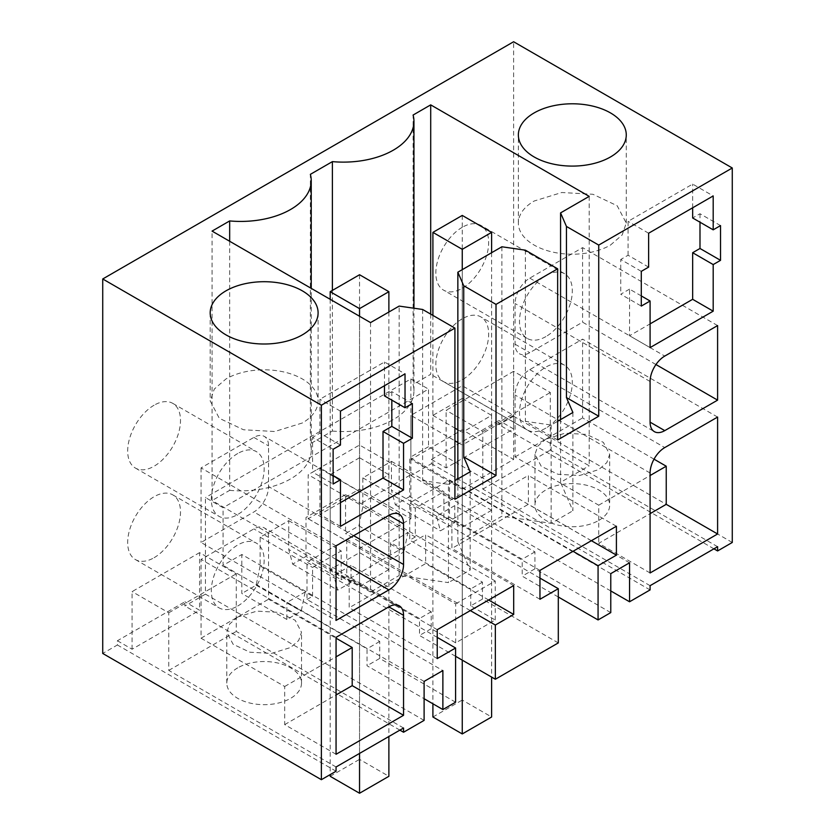 <?xml version="1.0" encoding="UTF-8"?>
<svg xmlns="http://www.w3.org/2000/svg" width="835" height="835" viewBox="0 0 835 835"><rect width="100%" height="100%" fill="white"/><g stroke="black" fill="none" stroke-linecap="round" stroke-linejoin="round"><path stroke-width="0.63" stroke-dasharray="4.17 3.13" d="M732.274 542.468L513.619 416.227L513.619 41.75M424.107 720.386L205.452 594.144L205.452 497.566L223.06 507.732L223.06 565.347L241.837 554.503L442.874 670.578M205.452 594.144L184.911 606.012L184.911 601.774L117.401 640.748L117.401 644.985L102.726 653.45M513.619 416.227L498.944 424.702L498.944 420.464L431.445 459.438L431.445 463.675L410.893 475.533L410.893 378.954L205.452 497.566M154.089 405.215A37.356 21.564 120 0 0 129.686 438.135A37.356 21.564 120 0 0 135.416 468.07A37.356 21.564 120 0 0 154.089 466.212A37.356 21.564 120 0 0 178.492 433.292A37.356 21.564 120 0 0 172.772 403.368A37.356 21.564 120 0 0 154.089 405.215M462.256 227.297A37.356 21.564 120 0 0 437.853 260.217A37.356 21.564 120 0 0 443.583 290.152A37.356 21.564 120 0 0 462.256 288.294A37.356 21.564 120 0 0 486.659 255.374A37.356 21.564 120 0 0 480.939 225.45A37.356 21.564 120 0 0 462.256 227.297M462.256 318.793A37.356 21.564 120 0 0 437.853 351.712A37.356 21.564 120 0 0 443.583 381.647A37.356 21.564 120 0 0 462.256 379.8A37.356 21.564 120 0 0 486.659 346.88A37.356 21.564 120 0 0 480.939 316.945A37.356 21.564 120 0 0 462.256 318.793M154.089 557.717A37.356 21.564 120 0 0 178.492 524.798A37.356 21.564 120 0 0 172.772 494.863A37.356 21.564 120 0 0 154.089 496.721A37.356 21.564 120 0 0 129.686 529.63A37.356 21.564 120 0 0 135.416 559.565A37.356 21.564 120 0 0 154.089 557.717M713.925 548.825L498.944 424.702M424.107 681.412L223.06 565.347M399.892 730.124L184.911 606.012M403.555 728.016L236.274 631.427L236.274 573.812L199.586 552.634L199.586 610.249L184.911 601.774M117.401 640.748L132.076 649.223L199.586 610.249M132.076 649.223L132.076 591.608L199.586 552.634M336.056 766.979L168.764 670.401L168.764 612.786L132.076 591.608M336.056 771.216L117.401 644.985M717.599 546.706L550.307 450.117L550.307 392.513L513.619 371.325L513.619 428.939L498.944 420.464M431.445 459.438L446.12 467.913L513.619 428.939M446.12 467.913L446.12 410.298L513.619 371.325M650.089 585.679L482.797 489.091L482.797 431.476L446.12 410.298M650.089 589.917L431.445 463.675M610.771 590.94L410.893 475.533M629.548 562.8L428.501 446.735L428.501 389.12L223.06 507.732M410.893 378.954L428.501 389.12M237.735 453.509A37.356 21.564 120 0 0 213.332 486.419A37.356 21.564 120 0 0 219.062 516.354A37.356 21.564 120 0 0 237.735 514.506A37.356 21.564 120 0 0 262.138 481.586A37.356 21.564 120 0 0 256.418 451.651A37.356 21.564 120 0 0 237.735 453.509M545.902 336.589A37.356 21.564 -60 0 1 527.229 338.436A37.356 21.564 -60 0 1 521.499 308.501A37.356 21.564 -60 0 1 545.902 275.592A37.356 21.564 -60 0 1 564.585 273.734A37.356 21.564 -60 0 1 570.305 303.669A37.356 21.564 -60 0 1 545.902 336.589M545.902 428.094A37.356 21.564 -60 0 1 527.229 429.942A37.356 21.564 -60 0 1 521.499 400.007A37.356 21.564 -60 0 1 545.902 367.087A37.356 21.564 -60 0 1 564.585 365.239A37.356 21.564 -60 0 1 570.305 395.174A37.356 21.564 -60 0 1 545.902 428.094M237.735 606.012A37.356 21.564 120 0 0 262.138 573.092A37.356 21.564 120 0 0 256.418 543.157A37.356 21.564 120 0 0 237.735 545.004A37.356 21.564 120 0 0 213.332 577.924A37.356 21.564 120 0 0 219.062 607.859A37.356 21.564 120 0 0 237.735 606.012M454.918 499.257L422.635 480.616L448.437 484.342L448.437 582.621L399.161 575.513L399.161 306.09M422.635 309.472L422.635 480.616M370.542 322.602L370.542 592.025L399.161 575.513M370.542 592.025L212.059 500.53L212.059 231.107M229.667 241.273L229.667 490.354L212.059 500.53M229.667 490.354A70.557 40.738 0 0 0 311.236 450.117A70.557 40.738 0 0 0 310.37 443.771L310.37 174.348M332.393 290.413L332.393 431.048L310.37 443.771M332.393 431.048A70.557 40.738 0 0 0 413.951 390.811A70.557 40.738 0 0 0 413.095 384.465L413.095 115.042M430.703 314.137L430.703 374.289L413.095 384.465M589.197 196.371L589.197 465.794L430.703 374.289M560.577 419.598L560.577 482.317L589.197 465.794M572.894 412.48L572.894 510.759L560.577 482.317M302.301 423.001L274.673 431.518L243.507 429.754L219.292 418.283L210.211 400.977L214.303 389.058L225.993 378.944A53.962 31.156 180 0 1 284.798 372.191A53.962 31.156 180 0 1 318.104 400.977A53.962 31.156 180 0 1 302.301 423.001M610.468 245.083L622.159 234.979L626.26 223.06L617.18 205.754L592.965 194.284L561.788 192.509L534.16 201.026A53.962 31.156 0 0 0 518.358 223.06A53.962 31.156 0 0 0 551.664 251.836A53.962 31.156 0 0 0 610.468 245.083M448.437 484.342L454.918 480.595M168.764 670.401L236.274 631.427M237.735 667.854A37.356 21.564 0 0 0 226.796 683.103A37.356 21.564 0 0 0 249.853 703.028A37.356 21.564 0 0 0 290.57 698.363A37.356 21.564 0 0 0 301.508 683.103A37.356 21.564 0 0 0 278.441 663.178A37.356 21.564 0 0 0 237.735 667.854M558.302 642.908L482.453 599.112L470.742 605.866L495.238 620.008L455.691 642.846L431.204 628.703L431.204 611.763L351.044 565.483L351.044 582.423L306.007 556.423L292.667 564.136L288.733 549.461L288.733 520.654L260.113 537.176L260.113 565.973L305.151 591.984L301.216 611.199L286.875 619.476L286.875 602.536L367.024 648.805L367.024 665.756L424.107 698.707M286.875 619.476L241.837 593.476L241.837 554.503M455.586 702.214L379.727 658.418L367.024 665.756M379.727 658.418L379.727 641.468L307.009 599.488L307.009 562.205L367.536 597.15L425.641 563.604L425.641 534.724L349.197 578.853L349.197 607.744L367.536 597.15L437.237 637.397M437.237 658.575L349.197 607.744M437.237 629.694L349.197 578.853M513.692 585.554L425.641 534.724M488.673 600L425.641 563.604M470.324 610.594L346.765 539.253L307.009 562.205M455.586 656.3L419.494 635.466L419.494 618.516L346.765 576.526L346.765 539.253M431.204 628.703L419.494 635.466M482.453 599.112L482.453 582.162L409.724 540.182L409.724 502.9L470.262 537.844L528.367 504.298L528.367 475.418L451.912 519.547L451.912 548.438L470.262 537.844L539.963 578.091M539.963 599.269L451.912 548.438M539.963 570.389L451.912 519.547M616.407 526.248L528.367 475.418M591.389 540.694L528.367 504.298M573.05 551.288L449.491 479.948L409.724 502.9M558.302 596.994L522.209 576.16L522.209 559.21L449.491 517.22L449.491 479.948M610.771 612.608L534.922 568.823L522.209 576.16M534.922 568.823L534.922 551.872L454.772 505.603L454.772 522.543L409.734 496.543L409.734 457.57L610.771 573.635M428.501 446.735L409.734 457.57M482.797 489.091L550.307 450.117M598.726 520.445A37.356 21.564 0 0 0 609.675 505.185A37.356 21.564 0 0 0 586.608 485.26A37.356 21.564 0 0 0 545.902 489.936A37.356 21.564 0 0 0 534.964 505.185A37.356 21.564 0 0 0 558.02 525.111A37.356 21.564 0 0 0 598.726 520.445M557.644 439.951L525.361 421.31L551.152 425.036L557.644 421.289M525.361 250.166L525.361 421.31M340.461 526.363L319.909 514.506L340.461 502.649M319.909 514.506L319.909 467.903L312.572 472.14L333.123 484.008M333.123 475.533L319.909 467.903M333.123 449.272L312.572 437.404L312.572 472.14M340.461 445.034L319.909 433.167L312.572 437.404M319.909 433.167L319.909 399.276L384.486 362.004L405.027 373.861M340.461 411.144L319.909 399.276M384.486 385.728L384.486 362.004M412.365 403.514L391.824 391.657L384.486 395.894M391.824 391.657L391.824 400.132M650.089 347.6L629.548 335.743L650.089 323.876M641.29 295.924L629.548 289.14L629.548 335.743M629.548 289.14L620.739 294.223L641.29 306.09M641.29 271.354L620.739 259.487L620.739 294.223M648.628 267.116L628.077 255.249L620.739 259.487M628.077 255.249L628.077 221.358L692.653 184.086L713.194 195.943M648.628 233.226L628.077 221.358M692.653 207.811L692.653 184.086M720.532 225.596L699.991 213.739L692.653 217.977M699.991 213.739L699.991 222.214M655.966 364.551L582.59 322.185L529.766 352.683A20.75 11.982 120 0 1 519.38 353.716L654.389 431.664M717.599 325.577L582.59 247.63L529.766 278.128A20.75 11.982 120 0 0 515.091 303.543L515.091 344.218A20.75 11.982 120 0 0 519.38 353.716M582.59 247.63L582.59 322.185M336.056 754.276L284.693 724.623L284.693 686.495L201.047 638.201L201.047 559.408L253.882 528.91A20.75 11.982 -60 0 1 264.257 527.887A20.75 11.982 -60 0 1 268.557 537.385L268.557 599.227L336.056 638.201M284.693 724.623L336.056 694.971M336.056 637.356L201.047 559.408M336.056 545.85L201.047 467.913L253.882 437.404A20.75 11.982 -60 0 1 264.257 436.381A20.75 11.982 -60 0 1 268.557 445.88L268.557 486.544A20.75 11.982 -60 0 1 253.882 511.97L201.047 542.468L336.056 620.415M201.047 467.913L201.047 542.468M650.089 572.967L598.726 543.314L650.089 513.661M717.599 417.072L582.59 339.135L529.766 369.634A20.75 11.982 120 0 0 515.091 395.049L515.091 456.902L598.726 505.185L598.726 543.314M654.035 459.166L582.59 417.928L582.59 339.135M306.007 556.423L306.007 517.449L345.554 494.623L345.554 533.596L358.904 525.883L403.942 551.893L390.592 559.596L390.592 542.646L470.742 588.925L470.742 605.866M260.113 565.973L256.178 585.189L241.837 593.476M409.734 496.543L395.383 504.831L391.448 490.155L443.917 520.435L443.917 491.638L415.298 508.15L415.298 536.957L407.877 532.678L390.592 542.646M358.904 525.883L362.839 506.668L362.839 477.87L391.448 461.348L391.448 490.155M168.764 612.786L236.274 573.812M482.797 431.476L550.307 392.513M515.091 456.902L582.59 417.928M201.047 638.201L268.557 599.227M470.178 471.785L470.178 570.065L448.437 582.621M457.851 478.904L457.851 541.623L501.877 516.207L551.152 523.315L572.894 510.759M457.851 541.623L470.178 570.065M308.178 518.744L359.541 548.397L410.893 518.744L359.541 489.091L308.178 518.744L308.178 474.687L359.541 504.34L410.893 474.687L359.541 445.034L308.178 474.687M462.256 489.091L513.619 459.438L462.256 429.785L410.893 459.438L462.256 489.091L462.256 445.034L513.619 415.381L462.256 385.728L410.893 415.381L454.918 440.796M551.152 425.036L551.152 523.315M501.877 246.784L501.877 516.207M237.735 617.023L229.646 624.016L226.807 632.272L233.09 644.255L249.853 652.198L271.438 653.419L290.57 647.522L298.659 640.528L301.498 632.272L295.214 620.29L278.441 612.347L256.867 611.126L237.735 617.023M307.009 599.488L312.572 596.263L305.151 591.984L286.875 602.536M379.727 641.468L367.024 648.805M256.178 585.189L301.216 611.199M312.572 596.263L312.572 567.456L341.191 550.943L341.191 579.751L346.765 576.526M388.88 569.574L359.541 586.525L330.19 569.574L359.541 552.634L388.88 569.574L388.88 474.687L359.541 491.627L359.541 586.525M351.044 565.483L333.77 575.461L341.191 579.751M431.204 611.763L419.494 618.516M455.691 642.846L455.691 603.872L306.007 517.449M495.238 620.008L495.238 581.035L455.691 603.872M495.238 581.035L345.554 494.623M390.592 559.596L345.554 533.596M482.453 582.162L470.742 588.925M415.298 536.957L409.724 540.182M449.491 517.22L443.917 520.435M491.606 510.268L462.256 527.219L432.906 510.268L462.256 493.328L491.606 510.268L491.606 415.381L462.256 432.321L462.256 527.219M454.772 505.603L436.486 516.155L440.421 530.83L454.772 522.543M534.922 551.872L522.209 559.21M395.383 504.831L440.421 530.83M545.902 439.106L565.034 433.208L586.608 434.43L603.371 442.373L609.665 454.355L606.826 462.611L598.726 469.604L579.605 475.501L558.02 474.28L541.257 466.337L534.974 454.355L537.813 446.099L545.902 439.106M284.693 686.495L336.056 656.842M598.726 505.185L650.089 475.533M351.044 582.423L337.695 590.136L333.77 575.461L288.733 549.461M292.667 564.136L337.695 590.136M288.733 520.654L341.191 550.943M260.113 537.176L312.572 567.456M391.448 461.348L443.917 491.638M362.839 477.87L415.298 508.15M362.839 506.668L407.877 532.678L403.942 551.893M359.541 548.397L359.541 504.34M359.541 489.091L359.541 445.034M410.893 518.744L410.893 474.687M513.619 459.438L513.619 415.381M410.893 459.438L410.893 415.381M457.851 442.498L462.256 445.034M462.256 429.785L462.256 385.728M359.541 552.634L359.541 457.747L388.88 474.687M359.541 457.747L330.19 474.687L330.19 569.574M330.19 474.687L359.541 491.627M462.256 493.328L462.256 398.441L491.606 415.381M462.256 398.441L432.906 415.381L432.906 510.268M432.906 415.381L454.918 428.094M457.851 429.785L462.256 432.321M462.256 215.43L462.256 700.054L491.606 717.004M491.606 252.713L491.606 677.101M432.906 315.4L432.906 703.79M432.906 717.004L462.256 700.054M462.256 269.653L462.256 660.151M359.541 274.736L359.541 759.359L388.88 776.31M388.88 312.019L388.88 736.48M330.19 299.306L330.19 774.609M330.19 776.31L359.541 759.359M359.541 316.256L359.541 753.431M515.091 344.218L529.766 352.683M650.089 381.491L515.091 303.543M529.766 278.128L664.764 356.075M268.557 537.385L253.882 528.91M353.664 535.684L268.557 486.544M253.882 437.404L268.557 445.88M336.056 559.408L253.882 511.97M650.089 472.996L515.091 395.049M529.766 369.634L664.764 447.581M135.416 468.07L219.062 516.354M172.772 403.368L256.418 451.651M527.229 338.436L443.583 290.152M564.585 273.734L480.939 225.45M527.229 429.942L443.583 381.647M564.585 365.239L480.939 316.945M172.772 494.863L256.418 543.157M135.416 559.565L219.062 607.859M311.236 450.117L311.236 288.367M413.951 390.811L413.951 308.219M210.19 312.864L210.19 400.977M318.104 312.864L318.104 400.977M626.271 223.06L626.271 134.946M518.358 223.06L518.358 134.946M399.266 605.824L264.257 527.887M399.266 514.329L264.257 436.381M226.796 683.103L226.796 632.272M301.508 683.103L301.508 632.272M609.675 454.355L609.675 505.185M534.964 454.355L534.964 505.185"/><path stroke-width="1.25" d="M321.381 779.692L336.056 771.216L336.056 766.979L403.555 728.016L403.555 732.243L424.107 720.386L424.107 681.412L442.874 670.578L442.874 709.552L455.586 702.214L455.586 647.991L437.237 658.575L437.237 629.694L513.692 585.554L513.692 614.445L495.343 625.029L495.343 679.252L558.302 642.908L558.302 588.685L539.963 599.269L539.963 570.389L616.407 526.248L616.407 555.139L598.069 565.723L598.069 619.946L610.771 612.608L610.771 573.635L629.548 562.8L629.548 601.774L650.089 589.917L650.089 585.679L717.599 546.706L717.599 550.943L732.274 542.468L732.274 167.992L513.619 41.75L102.726 278.973L102.726 653.45L321.381 779.692L321.381 405.215L102.726 278.973M311.236 288.367L311.236 180.694A70.557 40.738 0 0 1 229.667 220.931L212.059 231.107L370.542 322.602L399.161 306.09L422.635 309.472L454.918 328.113L321.381 405.215M311.236 180.694A70.557 40.738 0 0 0 310.37 174.348L332.393 161.625A70.557 40.738 0 0 0 413.951 121.388A70.557 40.738 0 0 0 413.095 115.042L430.703 104.866L430.703 314.137M732.274 167.992L598.726 245.083L566.443 226.442L560.577 212.894L589.197 196.371L430.703 104.866M225.993 290.83A53.962 31.156 0 0 0 210.19 312.864A53.962 31.156 0 0 0 243.507 341.64A53.962 31.156 0 0 0 302.301 334.887A53.962 31.156 0 0 0 318.104 312.864A53.962 31.156 0 0 0 284.798 284.077A53.962 31.156 0 0 0 225.993 290.83M610.468 156.97A53.962 31.156 0 0 0 626.271 134.946A53.962 31.156 0 0 0 592.965 106.16A53.962 31.156 0 0 0 534.16 112.913A53.962 31.156 0 0 0 518.358 134.946A53.962 31.156 0 0 0 551.664 163.723A53.962 31.156 0 0 0 610.468 156.97M598.726 245.083L598.726 416.227L557.644 439.951L557.644 268.807L496.011 304.389L496.011 475.533L454.918 499.257L454.918 328.113M403.555 489.936L340.461 526.363L340.461 479.77L333.123 484.008L333.123 449.272L340.461 445.034L340.461 411.144L405.027 373.861L405.027 407.751L412.365 403.514L412.365 438.25L403.555 443.333L403.555 489.936L383.014 478.079L383.014 431.476L403.555 443.333M713.194 264.57L720.532 260.332L720.532 225.596L713.194 229.834L713.194 195.943L648.628 233.226L648.628 267.116L641.29 271.354L641.29 306.09L650.089 301.007L650.089 347.6L713.194 311.173L713.194 264.57L692.653 252.713L699.991 248.475L699.991 222.214M717.599 400.132L717.599 325.577L664.764 356.075A20.75 11.982 120 0 0 650.089 381.491L650.089 422.155A20.75 11.982 120 0 0 654.389 431.664A20.75 11.982 120 0 0 664.764 430.63L717.599 400.132L655.966 364.551M403.555 615.332A20.75 11.982 120 0 0 399.266 605.824A20.75 11.982 120 0 0 388.88 606.857L336.056 637.356L336.056 754.276L403.555 715.303L403.555 615.332L388.88 606.857M403.555 564.491A20.75 11.982 120 0 1 388.88 589.907L336.056 620.415L336.056 545.85L388.88 515.352A20.75 11.982 120 0 1 399.266 514.329A20.75 11.982 120 0 1 403.555 523.827L403.555 564.491L353.664 535.684M650.089 572.967L717.599 533.993L717.599 417.072L664.764 447.581A20.75 11.982 120 0 0 650.089 472.996L650.089 572.967M717.599 550.943L713.925 548.825M403.555 732.243L399.892 730.124M629.548 601.774L610.771 590.94M229.667 220.931L229.667 241.273M332.393 161.625L332.393 290.413M560.577 212.894L560.577 419.598M566.443 226.442L566.443 397.585L572.894 412.48L557.644 421.289M598.726 416.227L566.443 397.585M557.644 268.807L525.361 250.166L501.877 246.784L457.851 272.2L463.728 285.747L463.728 456.891L470.178 471.785L454.918 480.595M496.011 304.389L463.728 285.747M496.011 475.533L463.728 456.891M442.874 709.552L424.107 698.707M455.586 647.991L437.237 637.397M513.692 614.445L488.673 600M495.343 625.029L470.324 610.594M495.343 679.252L455.586 656.3M558.302 588.685L539.963 578.091M616.407 555.139L591.389 540.694M598.069 565.723L573.05 551.288M598.069 619.946L558.302 596.994M412.365 438.25L391.824 426.393L383.014 431.476M340.461 502.649L383.014 478.079M340.461 479.77L333.123 475.533M405.027 407.751L384.486 395.894L384.486 385.728M391.824 400.132L391.824 426.393M713.194 311.173L692.653 299.306L692.653 252.713M650.089 323.876L692.653 299.306M650.089 301.007L641.29 295.924M713.194 229.834L692.653 217.977L692.653 207.811M720.532 260.332L699.991 248.475M336.056 656.842L352.203 647.522L336.056 638.201M352.203 647.522L352.203 685.65L403.555 715.303M336.056 694.971L352.203 685.65M717.599 533.993L666.236 504.34L666.236 466.212L654.035 459.166M650.089 513.661L666.236 504.34M457.851 272.2L457.851 478.904M650.089 475.533L666.236 466.212M454.918 440.796L457.851 442.498M454.918 428.094L457.851 429.785M491.606 232.38L462.256 249.321L432.906 232.38L462.256 215.43L491.606 232.38L491.606 252.713M491.606 677.101L491.606 717.004L462.256 733.944L432.906 717.004L432.906 703.79M432.906 232.38L432.906 315.4M462.256 249.321L462.256 269.653M462.256 660.151L462.256 733.944M388.88 291.686L359.541 308.626L330.19 291.686L359.541 274.736L388.88 291.686L388.88 312.019M388.88 736.48L388.88 776.31L359.541 793.25L330.19 776.31L330.19 774.609M330.19 291.686L330.19 299.306M359.541 308.626L359.541 316.256M359.541 753.431L359.541 793.25M664.764 430.63L650.089 422.155M403.555 523.827L388.88 515.352M388.88 589.907L336.056 559.408M413.951 308.219L413.951 121.388"/></g></svg>
